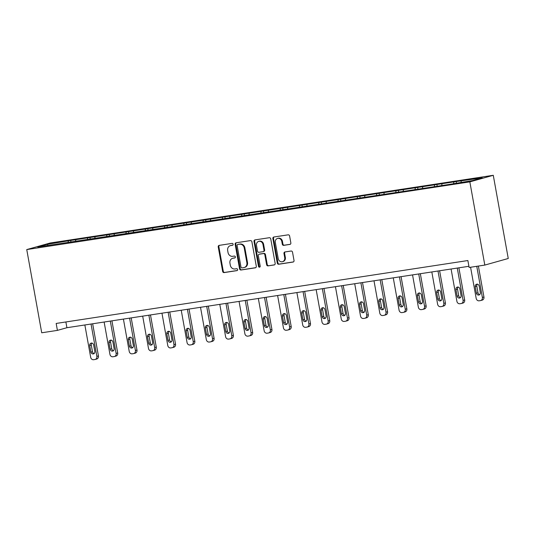 <?xml version="1.0" encoding="UTF-8"?>
<svg xmlns="http://www.w3.org/2000/svg" width="535" height="535" viewBox="0 0 535 535"><rect width="100%" height="100%" fill="white"/><g stroke="black" fill="none" stroke-linecap="round" stroke-linejoin="round"><path stroke-width="0.8" d="M233.113 244.221A0.97 0.856 -105.7 0 0 232.09 243.398L219.203 245.371A1.384 1.224 -105.7 0 0 218.233 246.916L222.647 271.412A1.384 1.224 -105.7 0 0 224.105 272.589L236.985 270.623A0.97 0.856 -105.7 0 0 236.644 268.717L234.979 268.971A4.434 3.919 -105.7 0 1 230.311 265.206L229.943 263.166A4.434 3.919 -105.7 0 1 232.631 258.305A4.434 3.919 -105.7 0 1 233.046 258.218L234.711 257.964A0.97 0.856 -105.7 0 0 234.37 256.058L232.698 256.312A4.434 3.919 -105.7 0 1 228.037 252.553L227.669 250.507A4.434 3.919 -105.7 0 1 230.351 245.652A4.434 3.919 -105.7 0 1 230.766 245.558L232.431 245.304A0.97 0.856 -105.7 0 0 233.113 244.221M289.883 244.428A1.384 1.224 -105.7 0 0 290.846 242.883L289.609 236.009A1.384 1.224 -105.7 0 0 288.151 234.832L273.84 237.018A1.384 1.224 -105.7 0 0 272.877 238.563L277.284 263.066A1.384 1.224 -105.7 0 0 278.742 264.243L293.053 262.056A1.384 1.224 -105.7 0 0 294.023 260.512L292.525 252.206A1.384 1.224 -105.7 0 0 291.067 251.029L284.941 251.965A1.384 1.224 -105.7 0 0 283.978 253.51L284.714 257.629A3.705 3.277 -105.7 0 1 282.473 261.695A3.705 3.277 -105.7 0 1 278.227 258.619L275.324 242.495A3.705 3.277 -105.7 0 1 277.565 238.429A3.705 3.277 -105.7 0 1 281.811 241.499L282.299 244.187A1.384 1.224 -105.7 0 0 283.757 245.364L290.137 244.355M26.75 249.577L41.723 332.783L57.412 330.383L56.168 323.448L467.871 260.538L469.121 267.473L484.81 265.079L469.844 181.873L26.75 249.577L50.19 242.997L493.277 175.293L469.844 181.873M251.891 241.773A1.384 1.224 -105.7 0 0 250.434 240.596L236.122 242.783A1.384 1.224 -105.7 0 0 235.153 244.328L239.566 268.831A1.384 1.224 -105.7 0 0 241.024 270.008L255.335 267.821A1.384 1.224 -105.7 0 0 256.298 266.269L251.891 241.773M254.981 239.901L269.292 237.714A1.384 1.224 -105.7 0 1 270.75 238.891L275.157 263.394A1.384 1.224 -105.7 0 1 274.194 264.939L268.068 265.875A1.384 1.224 -105.7 0 1 266.611 264.698L264.825 254.76A1.384 1.224 -105.7 0 0 263.367 253.583L259.301 254.205A1.384 1.224 -105.7 0 0 258.331 255.75L260.197 266.096A0.97 0.856 -105.7 0 1 258.499 266.356L254.011 241.446A1.384 1.224 -105.7 0 1 254.981 239.901M456.188 181.546L70.68 240.456L47.361 244.314L37.731 247.016L449.353 184.414L472.666 180.556L482.296 177.854L456.188 181.546L456.455 183.037M453.566 183.478L453.881 182.194M441.703 185.291L442.017 184.007M434.286 186.421L434.601 185.143M422.429 188.233L422.744 186.956M415.013 189.37L415.327 188.086M403.149 191.182L403.464 189.898M395.739 192.312L396.054 191.028M383.876 194.125L384.19 192.841M376.459 195.255L376.774 193.978M364.603 197.067L364.917 195.79M357.186 198.204L357.5 196.92M345.322 200.016L345.637 198.732M337.913 201.147L338.227 199.869M326.049 202.959L326.363 201.682M318.633 204.096L318.947 202.812M306.776 205.908L307.09 204.624M299.359 207.038L299.674 205.761M287.496 208.851L287.81 207.573M280.086 209.987L280.4 208.703M268.222 211.8L268.537 210.516M260.806 212.93L261.12 211.646M248.949 214.742L249.263 213.458M241.532 215.873L241.847 214.595M229.669 217.685L229.983 216.407M222.259 218.822L222.573 217.538M210.395 220.634L210.71 219.35M202.979 221.764L203.293 220.487M191.122 223.576L191.436 222.299M183.706 224.713L184.02 223.429M171.842 226.526L172.156 225.242M164.432 227.656L164.747 226.372M152.569 229.468L152.883 228.191M145.152 230.605L145.466 229.321M133.295 232.417L133.61 231.133M125.879 233.548L126.193 232.264M114.015 235.36L114.329 234.076M106.605 236.49L106.92 235.213M94.742 238.302L95.056 237.025M87.325 239.439L87.64 238.155M75.468 241.252L75.783 239.968M68.052 242.382L68.366 241.104M48.056 245.438L47.361 244.314M484.81 265.079L508.25 258.492L493.277 175.293M57.412 330.383L66.915 327.714L468.907 266.29M460.976 182.341L461.29 181.064M65.879 321.963L66.915 327.714M70.948 241.94L70.68 240.456M90.221 238.998L89.954 237.507M109.494 236.049L109.227 234.564M128.774 233.106L128.507 231.615M148.048 230.157L147.78 228.672M167.321 227.214L167.054 225.723M186.601 224.272L186.334 222.781M205.875 221.323L205.607 219.838M225.148 218.38L224.881 216.889M244.428 215.431L244.161 213.946M263.701 212.489L263.434 210.997M282.975 209.539L282.707 208.055M302.255 206.597L301.987 205.106M321.528 203.654L321.261 202.163M340.802 200.705L340.534 199.221M360.082 197.763L359.814 196.271M379.355 194.814L379.088 193.329M398.628 191.871L398.361 190.38M417.909 188.922L417.641 187.437M437.182 185.979L436.914 184.488M232.758 245.177L231.401 245.384A4.434 3.919 -105.7 0 0 230.986 245.471L230.351 245.652M232.631 258.305L233.26 258.131A4.434 3.919 -105.7 0 1 233.675 258.044L235.032 257.83M219.444 245.331A1.384 1.224 -105.7 0 0 218.868 246.735L223.276 271.238A1.384 1.224 -105.7 0 0 224.733 272.415L237.313 270.489M236.363 242.75A1.384 1.224 -105.7 0 0 235.788 244.154L240.195 268.65A1.384 1.224 -105.7 0 0 241.653 269.827L255.723 267.681M237.801 244.482A0.97 0.856 -105.7 0 0 237.125 245.565L240.991 267.072A0.97 0.856 -105.7 0 0 242.014 267.895L243.773 267.627A4.434 3.919 -105.7 0 0 244.187 267.54A4.434 3.919 -105.7 0 0 246.869 262.678L244.221 247.979A4.434 3.919 -105.7 0 0 239.56 244.214L238.436 244.308A0.97 0.856 -105.7 0 0 238.256 244.355M244.187 267.54L244.816 267.36A4.434 3.919 -105.7 0 0 247.504 262.504L246.869 262.678M238.436 244.308L240.195 244.04A4.434 3.919 -105.7 0 1 244.856 247.799L247.504 262.504M274.582 264.798L268.068 265.875M259.682 254.098A1.384 1.224 -105.7 0 1 259.936 254.031L263.996 253.409A1.384 1.224 -105.7 0 1 265.454 254.586L267.246 264.517A1.384 1.224 -105.7 0 0 268.704 265.694M255.222 239.867A1.384 1.224 -105.7 0 0 254.647 241.272L259.127 266.176A0.97 0.856 -105.7 0 0 259.903 266.998M262.966 244.448A3.705 3.277 -105.7 0 0 258.719 241.379A3.705 3.277 -105.7 0 0 256.479 245.445L257.502 251.122A1.384 1.224 -105.7 0 0 258.96 252.299L263.019 251.677A1.384 1.224 -105.7 0 0 263.989 250.133L262.966 244.448L263.601 244.274A3.705 3.277 -105.7 0 0 259.355 241.205L258.719 241.379M263.655 251.503A1.384 1.224 -105.7 0 0 264.624 249.959L263.989 250.133M263.601 244.274L264.624 249.959M277.565 238.429L278.2 238.256A3.705 3.277 -105.7 0 1 282.447 241.325L282.928 244.013A1.384 1.224 -105.7 0 0 284.386 245.184L290.271 244.288M282.473 261.695L283.109 261.515A3.705 3.277 -105.7 0 0 285.349 257.455L284.714 257.629M285.182 251.931A1.384 1.224 -105.7 0 0 284.607 253.336L285.349 257.455M274.08 236.985A1.384 1.224 -105.7 0 0 273.505 238.389L277.919 262.886A1.384 1.224 -105.7 0 0 279.377 264.063L293.447 261.916M91.037 324.029L96.855 356.37A2.822 2.494 -105.7 0 1 94.882 359.52L93.645 359.707A2.822 2.494 -105.7 0 1 90.676 357.313L84.858 324.972M92.655 323.782L98.44 355.922A2.822 2.494 74.3 0 1 96.728 359.018L95.143 359.466M91.906 342.988A2.26 2 -105.7 0 0 91.278 345.048L92.475 351.709A2.26 2 -105.7 0 0 94.213 353.608M94.842 351.548L93.645 344.894A2.26 2 -105.7 0 0 89.693 345.496L90.89 352.15A2.26 2 -105.7 0 0 94.842 351.548M110.31 321.08L116.128 353.428A2.822 2.494 -105.7 0 1 114.156 356.577L112.925 356.765A2.822 2.494 -105.7 0 1 109.949 354.371L104.131 322.03M111.929 320.833L117.713 352.98A2.822 2.494 74.3 0 1 116.008 356.076L114.423 356.517M111.18 340.046A2.26 2 -105.7 0 0 110.551 342.106L111.748 348.76A2.26 2 -105.7 0 0 113.494 350.659M114.122 348.599L112.918 341.945A2.26 2 -105.7 0 0 108.966 342.547L110.163 349.208A2.26 2 -105.7 0 0 114.122 348.599M129.584 318.138L135.408 350.478A2.822 2.494 -105.7 0 1 133.436 353.628L132.198 353.822A2.822 2.494 -105.7 0 1 129.229 351.421L123.411 319.081M131.202 317.89L136.987 350.037A2.822 2.494 74.3 0 1 135.281 353.127L133.696 353.575M130.453 337.103A2.26 2 -105.7 0 0 129.824 339.163L131.021 345.817A2.26 2 -105.7 0 0 132.767 347.717M133.396 345.657L132.198 339.003A2.26 2 -105.7 0 0 128.246 339.605L129.443 346.259A2.26 2 -105.7 0 0 133.396 345.657M148.864 315.195L154.682 347.536A2.822 2.494 -105.7 0 1 152.709 350.686L151.472 350.873A2.822 2.494 -105.7 0 1 148.503 348.479L142.684 316.138M150.482 314.948L156.267 347.088A2.822 2.494 74.3 0 1 154.555 350.184L152.97 350.626M149.733 334.154A2.26 2 -105.7 0 0 149.105 336.214L150.302 342.868A2.26 2 -105.7 0 0 152.04 344.774M152.669 342.714L151.472 336.054A2.26 2 -105.7 0 0 147.52 336.662L148.717 343.316A2.26 2 -105.7 0 0 152.669 342.714M168.137 312.246L173.955 344.587A2.822 2.494 -105.7 0 1 171.982 347.737L170.752 347.931A2.822 2.494 -105.7 0 1 167.776 345.53L161.958 313.189M169.755 311.999L175.54 344.145A2.822 2.494 74.3 0 1 173.835 347.235L172.25 347.683M169.006 331.212A2.26 2 -105.7 0 0 168.378 333.272L169.575 339.926A2.26 2 -105.7 0 0 171.32 341.825M171.949 339.765L170.745 333.111A2.26 2 -105.7 0 0 166.793 333.713L167.99 340.374A2.26 2 -105.7 0 0 171.949 339.765M187.41 309.304L193.235 341.644A2.822 2.494 -105.7 0 1 191.262 344.794L190.025 344.981A2.822 2.494 -105.7 0 1 187.056 342.587L181.238 310.246M189.029 309.056L194.814 341.196A2.822 2.494 74.3 0 1 193.108 344.293L191.523 344.734M188.28 328.263A2.26 2 -105.7 0 0 187.651 330.322L188.848 336.983A2.26 2 -105.7 0 0 190.594 338.882M191.222 336.823L190.025 330.162A2.26 2 -105.7 0 0 186.073 330.77L187.27 337.424A2.26 2 -105.7 0 0 191.222 336.823M206.691 306.354L212.509 338.695A2.822 2.494 -105.7 0 1 210.536 341.852L209.299 342.039A2.822 2.494 -105.7 0 1 206.329 339.645L200.511 307.297M208.309 306.107L214.094 338.254A2.822 2.494 74.3 0 1 212.382 341.35L210.797 341.791M207.56 325.32A2.26 2 -105.7 0 0 206.931 327.38L208.128 334.034A2.26 2 -105.7 0 0 209.867 335.933M210.496 333.873L209.299 327.219A2.26 2 -105.7 0 0 205.346 327.821L206.543 334.482A2.26 2 -105.7 0 0 210.496 333.873M225.964 303.412L231.782 335.753A2.822 2.494 -105.7 0 1 229.809 338.902L228.579 339.09A2.822 2.494 -105.7 0 1 225.603 336.696L219.785 304.355M227.582 303.164L233.367 335.305A2.822 2.494 74.3 0 1 231.662 338.401L230.077 338.849M226.833 322.371A2.26 2 -105.7 0 0 226.205 324.431L227.402 331.091A2.26 2 -105.7 0 0 229.147 332.991M229.776 330.931L228.572 324.277A2.26 2 -105.7 0 0 224.62 324.879L225.817 331.533A2.26 2 -105.7 0 0 229.776 330.931M245.237 300.463L251.062 332.81A2.822 2.494 -105.7 0 1 249.089 335.96L247.852 336.147A2.822 2.494 -105.7 0 1 244.883 333.753L239.065 301.412M246.856 300.215L252.64 332.362A2.822 2.494 74.3 0 1 250.935 335.458L249.35 335.9M246.107 319.428A2.26 2 -105.7 0 0 245.478 321.488L246.675 328.142A2.26 2 -105.7 0 0 248.421 330.048M249.049 327.982L247.852 321.328A2.26 2 -105.7 0 0 243.9 321.936L245.097 328.59A2.26 2 -105.7 0 0 249.049 327.982M264.517 297.52L270.335 329.861A2.822 2.494 -105.7 0 1 268.363 333.011L267.125 333.205A2.822 2.494 -105.7 0 1 264.156 330.804L258.338 298.463M266.136 297.273L271.92 329.42A2.822 2.494 74.3 0 1 270.208 332.509L268.623 332.957M265.387 316.486A2.26 2 -105.7 0 0 264.758 318.546L265.955 325.2A2.26 2 -105.7 0 0 267.694 327.099M268.323 325.039L267.125 318.385A2.26 2 -105.7 0 0 263.173 318.987L264.37 325.641A2.26 2 -105.7 0 0 268.323 325.039M283.791 294.578L289.609 326.918A2.822 2.494 -105.7 0 1 287.636 330.068L286.406 330.255A2.822 2.494 -105.7 0 1 283.43 327.861L277.611 295.521M285.409 294.33L291.194 326.47A2.822 2.494 74.3 0 1 289.488 329.567L287.904 330.008M284.66 313.537A2.26 2 -105.7 0 0 284.031 315.596L285.229 322.251A2.26 2 -105.7 0 0 286.974 324.156M287.603 322.097L286.399 315.436A2.26 2 -105.7 0 0 282.447 316.045L283.644 322.699A2.26 2 -105.7 0 0 287.603 322.097M303.064 291.628L308.889 323.969A2.822 2.494 -105.7 0 1 306.916 327.119L305.679 327.313A2.822 2.494 -105.7 0 1 302.71 324.912L296.892 292.571M304.683 291.381L310.467 323.528A2.822 2.494 74.3 0 1 308.762 326.617L307.177 327.066M303.933 310.594A2.26 2 -105.7 0 0 303.305 312.654L304.502 319.308A2.26 2 -105.7 0 0 306.247 321.207M306.876 319.148L305.679 312.493A2.26 2 -105.7 0 0 301.727 313.095L302.924 319.756A2.26 2 -105.7 0 0 306.876 319.148M322.344 288.686L328.162 321.027A2.822 2.494 -105.7 0 1 326.189 324.177L324.952 324.364A2.822 2.494 -105.7 0 1 321.983 321.97L316.165 289.629M323.963 288.439L329.747 320.579A2.822 2.494 74.3 0 1 328.035 323.675L326.45 324.123M323.214 307.645A2.26 2 -105.7 0 0 322.585 309.705L323.782 316.366A2.26 2 -105.7 0 0 325.521 318.265M326.149 316.205L324.952 309.544A2.26 2 -105.7 0 0 321 310.153L322.197 316.807A2.26 2 -105.7 0 0 326.149 316.205M341.618 285.737L347.436 318.078A2.822 2.494 -105.7 0 1 345.463 321.234L344.232 321.421A2.822 2.494 -105.7 0 1 341.256 319.027L335.438 286.686M343.236 285.489L349.021 317.636A2.822 2.494 74.3 0 1 347.315 320.733L345.73 321.174M342.487 304.703A2.26 2 -105.7 0 0 341.858 306.762L343.055 313.416A2.26 2 -105.7 0 0 344.801 315.316M345.429 313.256L344.232 306.602A2.26 2 -105.7 0 0 340.273 307.204L341.47 313.864A2.26 2 -105.7 0 0 345.429 313.256M360.891 282.794L366.716 315.135A2.822 2.494 -105.7 0 1 364.743 318.285L363.506 318.472A2.822 2.494 -105.7 0 1 360.536 316.078L354.718 283.737M362.509 282.547L368.294 314.694A2.822 2.494 74.3 0 1 366.589 317.783L365.004 318.231M361.76 301.753A2.26 2 -105.7 0 0 361.132 303.813L362.329 310.474A2.26 2 -105.7 0 0 364.074 312.373M364.703 310.313L363.506 303.659A2.26 2 -105.7 0 0 359.553 304.261L360.75 310.915A2.26 2 -105.7 0 0 364.703 310.313M380.171 279.852L385.989 312.193A2.822 2.494 -105.7 0 1 384.016 315.342L382.779 315.53A2.822 2.494 -105.7 0 1 379.81 313.135L373.992 280.795M381.789 279.604L387.574 311.745A2.822 2.494 74.3 0 1 385.862 314.841L384.277 315.282M381.04 298.811A2.26 2 -105.7 0 0 380.412 300.871L381.609 307.525A2.26 2 -105.7 0 0 383.348 309.431M383.976 307.371L382.779 300.71A2.26 2 -105.7 0 0 378.827 301.319L380.024 307.973A2.26 2 -105.7 0 0 383.976 307.371M399.444 276.903L405.262 309.243A2.822 2.494 -105.7 0 1 403.29 312.393L402.059 312.587A2.822 2.494 -105.7 0 1 399.083 310.186L393.265 277.846M401.063 276.655L406.847 308.802A2.822 2.494 74.3 0 1 405.142 311.892L403.557 312.34M400.314 295.868A2.26 2 -105.7 0 0 399.685 297.928L400.882 304.582A2.26 2 -105.7 0 0 402.628 306.481M403.256 304.422L402.059 297.768A2.26 2 -105.7 0 0 398.1 298.37L399.297 305.024A2.26 2 -105.7 0 0 403.256 304.422M418.718 273.96L424.543 306.301A2.822 2.494 -105.7 0 1 422.57 309.451L421.333 309.638A2.822 2.494 -105.7 0 1 418.363 307.244L412.545 274.903M420.336 273.713L426.121 305.853A2.822 2.494 74.3 0 1 424.415 308.949L422.831 309.39M419.587 292.919A2.26 2 -105.7 0 0 418.958 294.979L420.156 301.64A2.26 2 -105.7 0 0 421.901 303.539M422.53 301.479L421.333 294.818A2.26 2 -105.7 0 0 417.38 295.427L418.577 302.081A2.26 2 -105.7 0 0 422.53 301.479M437.998 271.011L443.816 303.352A2.822 2.494 -105.7 0 1 441.843 306.508L440.606 306.695A2.822 2.494 -105.7 0 1 437.637 304.295L431.819 271.954M439.616 270.763L445.401 302.91A2.822 2.494 74.3 0 1 443.689 306L442.104 306.448M438.867 289.977A2.26 2 -105.7 0 0 438.239 292.036L439.436 298.69A2.26 2 -105.7 0 0 441.174 300.59M441.803 298.53L440.606 291.876A2.26 2 -105.7 0 0 436.654 292.478L437.851 299.139A2.26 2 -105.7 0 0 441.803 298.53M457.271 268.068L463.089 300.409A2.822 2.494 -105.7 0 1 461.116 303.559L459.886 303.746A2.822 2.494 -105.7 0 1 456.91 301.352L451.092 269.011M458.89 267.821L464.674 299.961A2.822 2.494 74.3 0 1 462.969 303.057L461.384 303.505M458.141 287.027A2.26 2 -105.7 0 0 457.512 289.087L458.709 295.748A2.26 2 -105.7 0 0 460.454 297.647M461.083 295.587L459.886 288.933A2.26 2 -105.7 0 0 455.927 289.535L457.124 296.189A2.26 2 -105.7 0 0 461.083 295.587M476.759 266.303L482.369 297.46A2.822 2.494 -105.7 0 1 480.397 300.616L479.159 300.804A2.822 2.494 -105.7 0 1 476.19 298.41L470.579 267.253M478.377 266.055L483.948 297.019A2.822 2.494 74.3 0 1 482.242 300.115L480.657 300.556M477.414 284.085A2.26 2 -105.7 0 0 476.785 286.145L477.982 292.799A2.26 2 -105.7 0 0 479.728 294.698M480.356 292.638L479.159 285.984A2.26 2 -105.7 0 0 475.207 286.586L476.404 293.247A2.26 2 -105.7 0 0 480.356 292.638M231.401 245.384L230.766 245.558M233.675 258.044L233.046 258.218M224.733 272.415L224.105 272.589M223.276 271.238L222.647 271.412M218.868 246.735L218.233 246.916M241.653 269.827L241.024 270.008M240.195 268.65L239.566 268.831M235.788 244.154L235.153 244.328M244.856 247.799L244.221 247.979M240.195 244.04L239.56 244.214M267.246 264.517L266.611 264.698M265.454 254.586L264.825 254.76M263.996 253.409L263.367 253.583M259.936 254.031L259.301 254.205M259.127 266.176L258.499 266.356M254.647 241.272L254.011 241.446M284.386 245.184L283.757 245.364M282.928 244.013L282.299 244.187M282.447 241.325L281.811 241.499M284.607 253.336L283.978 253.51M279.377 264.063L278.742 264.243M277.919 262.886L277.284 263.066M273.505 238.389L272.877 238.563M96.855 356.37L98.44 355.922M92.475 351.709L90.89 352.15M91.278 345.048L89.693 345.496M116.128 353.428L117.713 352.98M111.748 348.76L110.163 349.208M110.551 342.106L108.966 342.547M135.408 350.478L136.987 350.037M131.021 345.817L129.443 346.259M129.824 339.163L128.246 339.605M154.682 347.536L156.267 347.088M150.302 342.868L148.717 343.316M149.105 336.214L147.52 336.662M173.955 344.587L175.54 344.145M169.575 339.926L167.99 340.374M168.378 333.272L166.793 333.713M193.235 341.644L194.814 341.196M188.848 336.983L187.27 337.424M187.651 330.322L186.073 330.77M212.509 338.695L214.094 338.254M208.128 334.034L206.543 334.482M206.931 327.38L205.346 327.821M231.782 335.753L233.367 335.305M227.402 331.091L225.817 331.533M226.205 324.431L224.62 324.879M251.062 332.81L252.64 332.362M246.675 328.142L245.097 328.59M245.478 321.488L243.9 321.936M270.335 329.861L271.92 329.42M265.955 325.2L264.37 325.641M264.758 318.546L263.173 318.987M289.609 326.918L291.194 326.47M285.229 322.251L283.644 322.699M284.031 315.596L282.447 316.045M308.889 323.969L310.467 323.528M304.502 319.308L302.924 319.756M303.305 312.654L301.727 313.095M328.162 321.027L329.747 320.579M323.782 316.366L322.197 316.807M322.585 309.705L321 310.153M347.436 318.078L349.021 317.636M343.055 313.416L341.47 313.864M341.858 306.762L340.273 307.204M366.716 315.135L368.294 314.694M362.329 310.474L360.75 310.915M361.132 303.813L359.553 304.261M385.989 312.193L387.574 311.745M381.609 307.525L380.024 307.973M380.412 300.871L378.827 301.319M405.262 309.243L406.847 308.802M400.882 304.582L399.297 305.024M399.685 297.928L398.1 298.37M424.543 306.301L426.121 305.853M420.156 301.64L418.577 302.081M418.958 294.979L417.38 295.427M443.816 303.352L445.401 302.91M439.436 298.69L437.851 299.139M438.239 292.036L436.654 292.478M463.089 300.409L464.674 299.961M458.709 295.748L457.124 296.189M457.512 289.087L455.927 289.535M482.369 297.46L483.948 297.019M477.982 292.799L476.404 293.247M476.785 286.145L475.207 286.586M238.342 244.328L237.707 244.502M259.803 254.058L259.174 254.232M263.782 251.477L263.153 251.651"/></g></svg>
